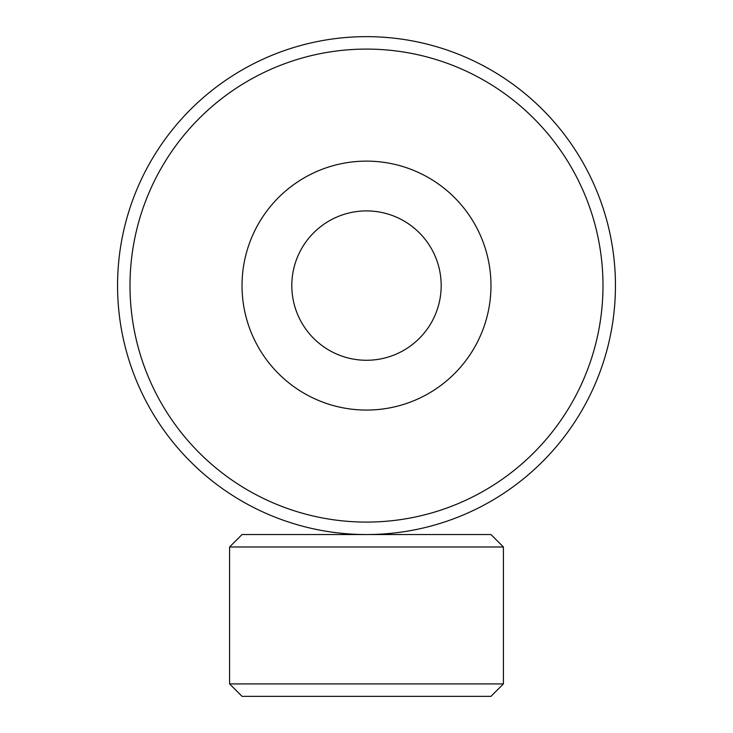 <?xml version="1.0" encoding="UTF-8"?>
<svg xmlns="http://www.w3.org/2000/svg" width="733" height="733" viewBox="0 0 733 733"><rect width="100%" height="100%" fill="white"/><g stroke="black" fill="none" stroke-linecap="round" stroke-linejoin="round"><path stroke-width="1.1" d="M416.289 529.51L412.487 530.252M316.711 529.51L320.513 530.252M316.766 529.519L317.362 529.638M289.938 383.735A124.473 124.473 0 0 0 464.64 362.157A124.473 124.473 0 0 0 443.062 187.456A124.473 124.473 0 0 0 268.36 209.033A124.473 124.473 0 0 0 289.938 383.735M320.559 344.473A74.684 74.684 0 0 0 425.387 331.527A74.684 74.684 0 0 0 412.441 226.708A74.684 74.684 0 0 0 307.613 239.654A74.684 74.684 0 0 0 320.559 344.473M503.415 683.907L490.973 696.35L242.027 696.35L229.585 683.907L503.415 683.907L503.415 546.983L229.585 546.983L229.585 683.907M242.027 534.54L229.585 546.983L242.027 534.54L490.973 534.54L503.415 546.983L490.973 534.54M366.5 522.088A236.493 236.493 0 0 0 602.993 285.595A236.493 236.493 0 0 0 366.5 49.093A236.493 236.493 0 0 0 130.007 285.595A236.493 236.493 0 0 0 366.5 522.088M366.5 534.54A248.945 248.945 0 0 0 615.445 285.595A248.945 248.945 0 0 0 366.5 36.65A248.945 248.945 0 0 0 117.555 285.595A248.945 248.945 0 0 0 366.5 534.54"/></g></svg>
